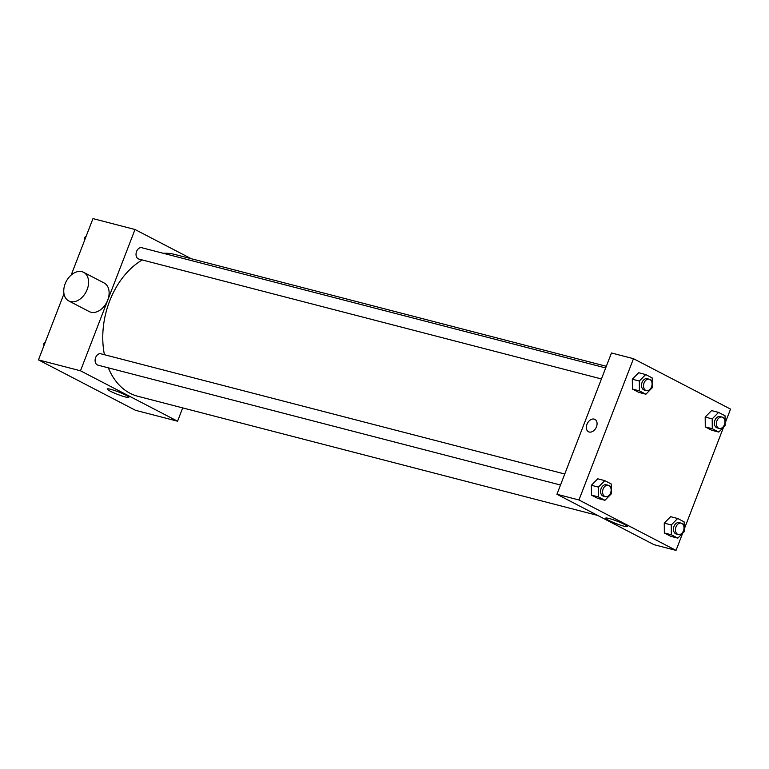 <?xml version="1.0" encoding="UTF-8"?>
<svg xmlns="http://www.w3.org/2000/svg" width="769" height="769" viewBox="0 0 769 769"><rect width="100%" height="100%" fill="white"/><g stroke="black" fill="none" stroke-linecap="round" stroke-linejoin="round"><path stroke-width="1.15" d="M182.695 407.897L177.562 421.21L135.517 410.31L38.45 359.892L63.971 293.748M71.19 275.042L92.962 218.607L135.008 229.508L191.26 258.72M606.328 366.284L174.669 254.424A73.276 51.927 104.5 0 0 163.268 253.289M142.227 259.951A73.276 51.927 104.5 0 0 104.43 354.72M108.342 367.851A73.276 51.927 104.5 0 0 137.901 396.295L597.763 515.47M177.562 421.21L80.485 370.793L135.008 229.508M564.754 474.012L100.854 353.788A5.864 4.153 104.5 0 0 95.356 358.421A5.864 4.153 104.5 0 0 97.913 365.14L560.505 485.028M605.684 367.938L141.784 247.724A5.864 4.153 104.5 0 0 136.286 252.357A5.864 4.153 104.5 0 0 138.843 259.066L601.435 378.954M80.485 370.793L38.45 359.892M125.395 396.977A11.593 1.317 21.1 0 1 113.485 392.699A11.593 1.317 21.1 0 1 107.199 388.97A11.593 1.317 21.1 0 1 118.484 391.921A11.593 1.317 21.1 0 1 128.827 397.323A11.593 1.317 21.1 0 1 125.395 396.977M83.6 272.313L104.132 282.982A16.12 11.227 117.4 0 1 106.67 302.457A16.12 11.227 117.4 0 1 89.271 311.589L68.739 300.929A16.12 11.227 117.4 0 1 65.163 283.771A16.12 11.227 117.4 0 1 83.6 272.313A16.12 11.227 117.4 0 1 86.138 291.797A16.12 11.227 117.4 0 1 68.739 300.929M682.641 533.253L676.038 550.393L654.015 544.683L556.939 494.265L611.461 352.981L633.483 358.69L730.55 409.108L725.109 423.2M604.943 500.292L597.946 498.475L591.476 495.121L591.39 485.287L597.763 478.818L591.39 485.287L598.397 487.104L604.77 480.635L611.24 483.989L611.326 493.823L604.943 500.292L598.484 496.937L598.397 487.104M718.755 432.072L711.748 430.256L705.279 426.901L705.192 417.067L711.575 410.598L705.192 417.067L712.2 418.884L718.582 412.415L725.042 415.769L725.129 425.603L718.755 432.072L712.286 428.718L712.2 418.884M676.038 550.393L578.961 499.975L633.483 358.69M723.571 427.189L684.179 529.274M645.873 394.218L638.876 392.401L632.406 389.047L632.32 379.213L638.693 372.744L632.32 379.213L639.327 381.03L645.7 374.561L652.17 377.915L652.256 387.749L645.873 394.218L639.414 390.863L639.327 381.03M677.825 538.146L670.818 536.329L664.349 532.975L664.262 523.141L670.645 516.672L664.262 523.141L671.27 524.958L677.652 518.489L684.112 521.843L684.199 531.677L677.825 538.146L671.356 534.791L671.27 524.958M578.961 499.975L556.939 494.265M623.87 526.159A11.593 1.317 21.1 0 1 611.951 521.882A11.593 1.317 21.1 0 1 605.674 518.152A11.593 1.317 21.1 0 1 616.959 521.103A11.593 1.317 21.1 0 1 627.302 526.496A11.593 1.317 21.1 0 1 623.87 526.159M588.496 431.745A6.959 4.845 117.4 0 1 586.958 424.334A6.959 4.845 117.4 0 1 594.918 419.393A6.959 4.845 117.4 0 1 596.013 427.804A6.959 4.845 117.4 0 1 588.496 431.745A6.959 4.845 117.4 0 1 586.949 424.334A6.959 4.845 117.4 0 1 594.918 419.393M681.209 523.16L679.21 522.641A5.864 4.153 104.5 0 0 673.711 527.274A5.864 4.153 104.5 0 0 676.268 533.994L678.268 534.513A5.864 4.153 104.5 0 0 683.468 530.773A5.864 4.153 104.5 0 0 681.209 523.16A5.864 4.153 104.5 0 0 675.72 527.794A5.864 4.153 104.5 0 0 678.268 534.513M677.652 518.489L670.645 516.672M670.818 536.329L664.349 532.975L664.262 523.141M671.356 534.791L664.349 532.975M608.337 485.306L606.328 484.787A5.864 4.153 104.5 0 0 600.839 489.42A5.864 4.153 104.5 0 0 603.386 496.14L605.395 496.659A5.864 4.153 104.5 0 0 610.596 492.919A5.864 4.153 104.5 0 0 608.337 485.306A5.864 4.153 104.5 0 0 602.838 489.94A5.864 4.153 104.5 0 0 605.395 496.659M604.77 480.635L597.763 478.818M597.946 498.475L591.476 495.121L591.39 485.287M598.484 496.937L591.476 495.121M722.139 417.086L720.14 416.567A5.864 4.153 104.5 0 0 714.641 421.201A5.864 4.153 104.5 0 0 717.198 427.92L719.198 428.439A5.864 4.153 104.5 0 0 724.398 424.699A5.864 4.153 104.5 0 0 722.139 417.086A5.864 4.153 104.5 0 0 716.65 421.72A5.864 4.153 104.5 0 0 719.198 428.439M718.582 412.415L711.575 410.598M711.748 430.256L705.279 426.901L705.192 417.067M712.286 428.718L705.279 426.901M649.267 379.232L647.258 378.713A5.864 4.153 104.5 0 0 641.769 383.347A5.864 4.153 104.5 0 0 644.316 390.066L646.325 390.585A5.864 4.153 104.5 0 0 651.526 386.845A5.864 4.153 104.5 0 0 649.267 379.232A5.864 4.153 104.5 0 0 643.768 383.866A5.864 4.153 104.5 0 0 646.325 390.585M645.7 374.561L638.693 372.744M638.876 392.401L632.406 389.047L632.32 379.213M639.414 390.863L632.406 389.047M43.891 345.8L43.871 343.397L45.429 341.811M44.727 343.618L43.871 343.397M84.821 239.726L84.801 237.323L86.359 235.747M85.657 237.554L84.801 237.323"/></g></svg>
